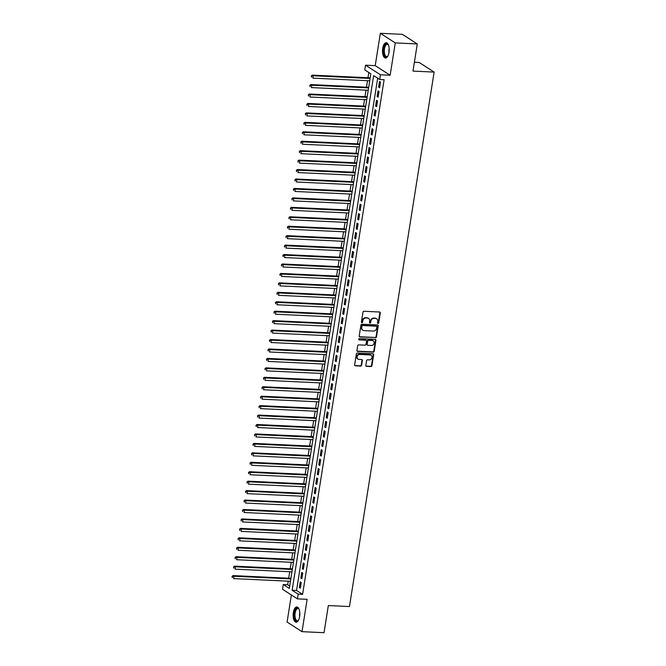 <?xml version="1.0" encoding="UTF-8"?>
<svg xmlns="http://www.w3.org/2000/svg" width="666" height="666" viewBox="0 0 666 666"><rect width="100%" height="100%" fill="white"/><g stroke="black" fill="none" stroke-linecap="round" stroke-linejoin="round"><path stroke-width="1" d="M378.005 323.443A0.674 0.591 122.8 0 0 378.713 322.827L380.278 312.978A0.966 0.841 122.8 0 0 379.553 312.013L363.994 311.28A0.966 0.841 122.8 0 0 362.987 312.163L361.422 322.011A0.674 0.591 122.8 0 0 362.637 322.069L362.837 320.796A3.08 2.689 122.8 0 1 366.075 317.957L367.366 318.023A3.08 2.689 122.8 0 1 369.663 321.12L369.464 322.394A0.674 0.591 122.8 0 0 370.679 322.452L370.879 321.17A3.08 2.689 122.8 0 1 374.109 318.34L375.408 318.398A3.08 2.689 122.8 0 1 377.705 321.495L377.505 322.769A0.674 0.591 122.8 0 0 378.005 323.443M377.572 323.185A0.674 0.591 122.8 0 0 378.313 322.569L379.87 312.72A0.966 0.841 122.8 0 0 379.712 312.029M361.496 322.427A0.674 0.591 122.8 0 0 362.229 321.811L362.437 320.537L362.837 320.796M369.538 322.81A0.674 0.591 122.8 0 0 370.271 322.186L370.471 320.912L370.879 321.17M299.642 616.608A7.642 3.338 -87.3 0 0 296.853 606.951A7.642 3.338 -87.3 0 0 293.348 612.562A7.642 3.338 -87.3 0 0 296.137 622.219A7.642 3.338 -87.3 0 0 299.642 616.608M389.002 52.406A7.642 3.338 -87.3 0 0 386.213 42.741A7.642 3.338 -87.3 0 0 382.709 48.352A7.642 3.338 -87.3 0 0 385.497 58.017A7.642 3.338 -87.3 0 0 389.002 52.406M365.834 365.384A0.966 0.841 122.8 0 0 366.55 366.35L370.92 366.558A0.966 0.841 122.8 0 0 371.928 365.667L373.659 354.737A0.966 0.841 122.8 0 0 372.943 353.763L357.384 353.038A0.966 0.841 122.8 0 0 356.368 353.921L354.637 364.86A0.966 0.841 122.8 0 0 355.353 365.825L360.631 366.075A0.966 0.841 122.8 0 0 361.638 365.184L362.379 360.506A0.966 0.841 122.8 0 0 361.663 359.54L359.049 359.415A2.572 2.248 122.8 0 1 359.831 354.454L370.08 354.936A2.572 2.248 122.8 0 1 369.297 359.898L367.59 359.815A0.966 0.841 122.8 0 0 366.575 360.706L365.834 365.384M298.193 594.147L297.444 598.867L282.526 589.26L283.275 584.54L289.319 588.436L370.829 73.801L364.777 69.905L365.526 65.185L380.452 74.792L379.703 79.512L373.651 75.616L292.141 590.251L298.193 594.147L302.597 594.355L384.107 79.72L379.703 79.512M417.282 43.948L395.263 42.907L380.336 33.3L402.356 34.332L417.282 43.948L412.978 71.096L434.124 72.086L349.467 606.543L328.33 605.552L324.034 632.7L302.014 631.668L307.134 599.325L297.444 598.867M380.336 33.3L375.216 65.643L390.143 75.25L395.263 42.907M390.143 75.25L380.452 74.792M375.482 337.729A0.966 0.841 122.8 0 0 376.498 336.846L378.23 325.907A0.966 0.841 122.8 0 0 377.505 324.941L361.946 324.209A0.966 0.841 122.8 0 0 360.939 325.091L359.207 336.03A0.966 0.841 122.8 0 0 359.923 336.996L375.083 337.471A0.966 0.841 122.8 0 0 376.09 336.588L377.822 325.649A0.966 0.841 122.8 0 0 377.664 324.966M375.94 340.318L374.209 351.257A0.966 0.841 122.8 0 1 373.201 352.147L357.642 351.415A0.966 0.841 122.8 0 1 356.918 350.449L357.659 345.762A0.966 0.841 122.8 0 1 358.674 344.88L364.985 345.171A0.966 0.841 122.8 0 0 366 344.289L366.491 341.183A0.966 0.841 122.8 0 0 365.767 340.218L359.199 339.91A0.674 0.591 122.8 0 1 359.407 338.611L375.224 339.352A0.966 0.841 122.8 0 1 375.94 340.318L375.541 340.06L373.809 350.999L374.209 351.257M291.383 594.963L287.088 622.052L302.014 631.668M379.612 87.754L380.511 82.093L379.503 81.443L378.604 87.104L379.612 87.754M378.122 97.194L379.012 91.533L378.005 90.884L377.106 96.545L378.122 97.194M376.623 106.643L377.522 100.974L376.515 100.325L375.616 105.994L376.623 106.643M375.125 116.084L376.024 110.414L375.016 109.765L374.117 115.434L375.125 116.084M373.634 125.524L374.525 119.863L373.518 119.214L372.619 124.875L373.634 125.524M372.136 134.965L373.035 129.304L372.028 128.655L371.129 134.316L372.136 134.965M370.637 144.414L371.536 138.744L370.529 138.095L369.63 143.764L370.637 144.414M369.147 153.854L370.038 148.185L369.031 147.536L368.132 153.205L369.147 153.854M367.649 163.295L368.548 157.634L367.54 156.985L366.641 162.646L367.649 163.295M366.15 172.735L367.049 167.074L366.042 166.425L365.143 172.086L366.15 172.735M364.66 182.184L365.551 176.515L364.543 175.866L363.653 181.535L364.66 182.184M363.161 191.625L364.061 185.956L363.053 185.306L362.154 190.976L363.161 191.625M361.663 201.065L362.562 195.404L361.555 194.755L360.656 200.416L361.663 201.065M360.173 210.514L361.064 204.845L360.056 204.196L359.165 209.865L360.173 210.514M358.674 219.955L359.573 214.285L358.566 213.636L357.667 219.305L358.674 219.955M357.176 229.395L358.075 223.734L357.068 223.085L356.168 228.746L357.176 229.395M355.686 238.836L356.585 233.175L355.569 232.526L354.678 238.187L355.686 238.836M354.187 248.285L355.086 242.615L354.079 241.966L353.18 247.635L354.187 248.285M352.689 257.725L353.588 252.056L352.58 251.407L351.681 257.076L352.689 257.725M351.198 267.166L352.098 261.505L351.082 260.856L350.191 266.517L351.198 267.166M349.7 276.606L350.599 270.945L349.592 270.296L348.693 275.957L349.7 276.606M348.21 286.055L349.101 280.386L348.093 279.737L347.194 285.406L348.21 286.055M346.711 295.496L347.61 289.827L346.603 289.177L345.704 294.847L346.711 295.496M345.213 304.936L346.112 299.275L345.105 298.626L344.205 304.287L345.213 304.936M343.723 314.377L344.613 308.716L343.606 308.067L342.707 313.728L343.723 314.377M342.224 323.826L343.123 318.157L342.116 317.507L341.217 323.176L342.224 323.826M340.726 333.266L341.625 327.597L340.617 326.948L339.718 332.617L340.726 333.266M339.235 342.707L340.126 337.046L339.119 336.397L338.22 342.058L339.235 342.707M337.737 352.156L338.636 346.486L337.629 345.837L336.73 351.506L337.737 352.156M336.238 361.596L337.138 355.927L336.13 355.278L335.231 360.947L336.238 361.596M334.748 371.037L335.639 365.368L334.632 364.727L333.741 370.388L334.748 371.037M333.25 380.477L334.149 374.816L333.142 374.167L332.242 379.828L333.25 380.477M331.751 389.926L332.65 384.257L331.643 383.608L330.744 389.277L331.751 389.926M330.261 399.367L331.152 393.698L330.145 393.048L329.254 398.718L330.261 399.367M328.763 408.807L329.662 403.146L328.654 402.497L327.755 408.158L328.763 408.807M327.264 418.248L328.163 412.587L327.156 411.938L326.257 417.599L327.264 418.248M325.774 427.697L326.673 422.028L325.657 421.378L324.767 427.048L325.774 427.697M324.275 437.137L325.175 431.468L324.167 430.819L323.268 436.488L324.275 437.137M322.777 446.578L323.676 440.917L322.669 440.268L321.77 445.929L322.777 446.578M321.287 456.019L322.186 450.358L321.17 449.708L320.279 455.369L321.287 456.019M319.788 465.467L320.687 459.798L319.68 459.149L318.781 464.818L319.788 465.467M318.298 474.908L319.189 469.239L318.181 468.589L317.282 474.259L318.298 474.908M316.8 484.348L317.699 478.688L316.691 478.038L315.792 483.699L316.8 484.348M315.301 493.797L316.2 488.128L315.193 487.479L314.294 493.148L315.301 493.797M313.811 503.238L314.702 497.569L313.694 496.919L312.795 502.589L313.811 503.238M312.312 512.678L313.211 507.009L312.204 506.368L311.305 512.029L312.312 512.678M310.814 522.119L311.713 516.458L310.706 515.809L309.807 521.47L310.814 522.119M309.324 531.568L310.214 525.899L309.207 525.249L308.308 530.919L309.324 531.568M307.825 541.008L308.724 535.339L307.717 534.69L306.818 540.359L307.825 541.008M306.327 550.449L307.226 544.788L306.218 544.139L305.319 549.8L306.327 550.449M304.837 559.89L305.727 554.229L304.72 553.579L303.829 559.24L304.837 559.89M303.338 569.338L304.237 563.669L303.23 563.02L302.331 568.689L303.338 569.338M301.84 578.779L302.739 573.11L301.731 572.46L300.832 578.13L301.84 578.779M377.68 78.213L296.545 590.459L302.597 594.355M300.233 581.909L299.342 587.57L300.349 588.22L301.24 582.559L300.233 581.909M368.806 72.502L367.973 77.747M367.507 80.703L366.483 87.188M366.009 90.151L364.985 96.637M364.518 99.592L363.486 106.077M363.02 109.033L361.996 115.518M361.521 118.473L360.497 124.958M360.031 127.922L358.999 134.407M358.533 137.363L357.509 143.848M357.034 146.803L356.01 153.288M355.544 156.252L354.512 162.737M354.046 165.692L353.022 172.178M352.547 175.133L351.523 181.618M351.057 184.574L350.025 191.059M349.558 194.022L348.534 200.508M348.06 203.463L347.036 209.948M346.57 212.904L345.537 219.389M345.071 222.344L344.047 228.829M343.581 231.793L342.549 238.278M342.083 241.234L341.059 247.719M340.584 250.674L339.56 257.159M339.094 260.115L338.062 266.6M337.595 269.564L336.571 276.049M336.097 279.004L335.073 285.489M334.607 288.445L333.574 294.93M333.108 297.893L332.084 304.379M331.61 307.334L330.586 313.819M330.12 316.775L329.087 323.26M328.621 326.215L327.597 332.7M327.123 335.664L326.099 342.149M325.632 345.105L324.6 351.59M324.134 354.545L323.11 361.03M322.635 363.986L321.611 370.471M321.145 373.435L320.113 379.92M319.647 382.875L318.623 389.36M318.148 392.316L317.124 398.801M316.658 401.756L315.626 408.241M315.16 411.205L314.136 417.69M313.669 420.646L312.637 427.131M312.171 430.086L311.147 436.571M310.672 439.535L309.648 446.012M309.182 448.976L308.15 455.461M307.684 458.416L306.66 464.901M306.185 467.857L305.161 474.342M304.695 477.306L303.663 483.791M303.197 486.746L302.173 493.231M301.698 496.187L300.674 502.672M300.208 505.627L299.176 512.112M298.709 515.076L297.685 521.561M297.211 524.517L296.187 531.002M295.721 533.957L294.688 540.442M294.222 543.398L293.198 549.883M292.724 552.847L291.7 559.332M291.233 562.287L290.201 568.772M289.735 571.728L288.711 578.213M288.236 581.177L287.679 584.748L289.702 586.047M434.124 72.086L419.197 62.479L414.385 62.254M287.679 584.748L283.275 584.54M375.216 65.643L365.526 65.185M296.545 590.459L292.141 590.251M378.604 87.104L379.712 87.154M377.106 96.545L378.213 96.603M375.616 105.994L376.715 106.044M374.117 115.434L375.224 115.484M372.619 124.875L373.726 124.925M371.129 134.316L372.227 134.374M369.63 143.764L370.737 143.814M368.132 153.205L369.239 153.255M366.641 162.646L367.74 162.695M365.143 172.086L366.25 172.144M363.653 181.535L364.752 181.585M362.154 190.976L363.253 191.025M360.656 200.416L361.763 200.474M359.165 209.865L360.264 209.915M357.667 219.305L358.766 219.355M356.168 228.746L357.276 228.796M354.678 238.187L355.777 238.245M353.18 247.635L354.279 247.685M351.681 257.076L352.789 257.126M350.191 266.517L351.29 266.567M348.693 275.957L349.8 276.015M347.194 285.406L348.301 285.456M345.704 294.847L346.803 294.896M344.205 304.287L345.313 304.337M342.707 313.728L343.814 313.786M341.217 323.176L342.316 323.226M339.718 332.617L340.825 332.667M338.22 342.058L339.327 342.116M336.73 351.506L337.829 351.556M335.231 360.947L336.338 360.997M333.741 370.388L334.84 370.438M332.242 379.828L333.341 379.886M330.744 389.277L331.851 389.327M329.254 398.718L330.353 398.767M327.755 408.158L328.854 408.208M326.257 417.599L327.364 417.657M324.767 427.048L325.865 427.097M323.268 436.488L324.367 436.538M321.77 445.929L322.877 445.979M320.279 455.369L321.378 455.427M318.781 464.818L319.888 464.868M317.282 474.259L318.39 474.309M315.792 483.699L316.891 483.749M314.294 493.148L315.401 493.198M312.795 502.589L313.902 502.639M311.305 512.029L312.404 512.079M309.807 521.47L310.914 521.528M308.308 530.919L309.415 530.968M306.818 540.359L307.917 540.409M305.319 549.8L306.427 549.85M303.829 559.24L304.928 559.298M302.331 568.689L303.43 568.739M300.832 578.13L301.939 578.18M299.342 587.57L300.441 587.62M376.398 318.656A3.08 2.689 122.8 0 0 375.008 318.14L375.408 318.398M370.471 320.912A3.08 2.689 122.8 0 1 373.709 318.082L375.008 318.14M368.356 318.281A3.08 2.689 122.8 0 0 366.966 317.765L367.366 318.023M362.437 320.537A3.08 2.689 122.8 0 1 365.667 317.699L366.966 317.765M359.365 336.721A0.966 0.841 122.8 0 0 359.515 336.738L375.083 337.471M376.856 326.873A0.674 0.591 122.8 0 0 376.357 326.19L362.695 325.549A0.674 0.591 122.8 0 0 361.988 326.173L361.771 327.514A3.08 2.689 122.8 0 0 364.069 330.611L373.41 331.052A3.08 2.689 122.8 0 0 376.64 328.213L376.856 326.873M376.382 326.198A0.674 0.591 122.8 0 0 375.949 325.932L376.357 326.19M362.679 330.095A3.08 2.689 122.8 0 1 361.372 327.256L361.58 325.915A0.674 0.591 122.8 0 1 362.287 325.291L375.949 325.932M357.084 351.132A0.966 0.841 122.8 0 0 357.234 351.157L372.793 351.881A0.966 0.841 122.8 0 0 373.809 350.999M365.917 340.234A0.966 0.841 122.8 0 0 365.368 339.96L359.199 339.91M371.536 345.479A2.572 2.248 122.8 0 0 372.319 340.526L368.706 340.351A0.966 0.841 122.8 0 0 367.699 341.242L367.207 344.347A0.966 0.841 122.8 0 0 367.923 345.313L371.536 345.479M373.11 340.726A2.572 2.248 122.8 0 0 371.919 340.268L372.319 340.526M367.374 345.03A0.966 0.841 122.8 0 1 366.8 344.089L367.299 340.984A0.966 0.841 122.8 0 1 368.306 340.093L371.919 340.268M375.541 340.06A0.966 0.841 122.8 0 0 375.374 339.377M370.87 355.136A2.572 2.248 122.8 0 0 369.68 354.678L370.08 354.936M357.858 358.957A2.572 2.248 122.8 0 1 359.432 354.195L369.68 354.678M354.803 365.542A0.966 0.841 122.8 0 0 354.953 365.567L360.223 365.817A0.966 0.841 122.8 0 0 361.238 364.926L361.979 360.248A0.966 0.841 122.8 0 0 361.813 359.565M366 366.067A0.966 0.841 122.8 0 0 366.15 366.092L370.512 366.3A0.966 0.841 122.8 0 0 371.528 365.409L373.26 354.478A0.966 0.841 122.8 0 0 373.093 353.788M370.188 77.855L312.254 75.125L313.261 75.774L312.887 78.138L369.722 80.811M370.096 78.446L313.261 75.774L311.297 75.974L311.546 77.181L311.696 76.232M311.297 75.974L312.254 75.125M387.937 55.944A6.618 2.889 92.7 0 1 387.695 56.26A6.618 2.889 92.7 0 1 384.557 55.569A6.618 2.889 92.7 0 1 383.841 48.66A6.618 2.889 92.7 0 1 388.236 44.697A6.618 2.889 92.7 0 1 388.445 45.038M388.395 44.938A6.127 2.672 -87.3 0 0 387.287 44.314A6.127 2.672 -87.3 0 0 384.482 48.809A6.127 2.672 -87.3 0 0 386.713 56.552A6.127 2.672 -87.3 0 0 387.87 56.036M386.663 42.832A7.601 3.322 -87.3 0 0 383.433 48.402A7.601 3.322 -87.3 0 0 385.955 57.967M298.576 620.146A6.618 2.889 92.7 0 1 298.326 620.462A6.618 2.889 92.7 0 1 297.685 621.012A6.618 2.889 92.7 0 1 294.339 616.283A6.618 2.889 92.7 0 1 296.711 608.225A6.618 2.889 92.7 0 1 298.876 608.907A6.618 2.889 92.7 0 1 299.084 609.24M299.034 609.149A6.127 2.672 -87.3 0 0 297.927 608.516A6.127 2.672 -87.3 0 0 297.186 608.716A6.127 2.672 -87.3 0 0 294.955 615.359A6.127 2.672 -87.3 0 0 297.352 620.762A6.127 2.672 -87.3 0 0 298.093 620.562A6.127 2.672 -87.3 0 0 298.51 620.237M297.302 607.042A7.601 3.322 -87.3 0 0 296.645 607.275A7.601 3.322 -87.3 0 0 293.864 615.217A7.601 3.322 -87.3 0 0 296.595 622.169M368.689 87.296L310.756 84.574L311.763 85.223L311.388 87.579L368.223 90.251M368.598 87.895L311.763 85.223L309.798 85.423L310.056 86.622L310.206 85.681M309.798 85.423L310.756 84.574M367.199 96.737L309.257 94.014L310.264 94.664L309.89 97.02L366.733 99.692M367.099 97.336L310.264 94.664L308.308 94.863L308.558 96.062L308.708 95.121M308.308 94.863L309.257 94.014M365.701 106.177L307.767 103.455L308.774 104.104L308.4 106.468L365.234 109.141M365.609 106.776L308.774 104.104L306.81 104.304L307.059 105.511L307.209 104.562M306.81 104.304L307.767 103.455M364.21 115.626L306.268 112.895L307.276 113.545L306.901 115.909L363.736 118.581M364.111 116.217L307.276 113.545L305.311 113.744L305.569 114.952L305.719 114.011M305.311 113.744L306.268 112.895M362.712 125.066L304.77 122.344L305.777 122.994L305.403 125.35L362.246 128.022M362.62 125.666L305.777 122.994L303.821 123.193L304.071 124.392L304.22 123.451M303.821 123.193L304.77 122.344M361.213 134.507L303.28 131.785L304.287 132.434L303.912 134.79L360.747 137.471M361.122 135.106L304.287 132.434L302.322 132.634L302.572 133.833L302.722 132.892M302.322 132.634L303.28 131.785M359.723 143.948L301.781 141.225L302.789 141.875L302.414 144.239L359.249 146.911M359.623 144.547L302.789 141.875L300.824 142.074L301.082 143.282L301.232 142.333M300.824 142.074L301.781 141.225M358.225 153.396L300.283 150.666L301.29 151.315L300.924 153.679L357.759 156.352M358.133 153.996L301.29 151.315L299.334 151.515L299.583 152.722L299.733 151.781M299.334 151.515L300.283 150.666M356.726 162.837L298.793 160.115L299.8 160.764L299.425 163.12L356.26 165.792M356.635 163.436L299.8 160.764L297.835 160.964L298.085 162.163L298.235 161.222M297.835 160.964L298.793 160.115M355.236 172.278L297.294 169.555L298.301 170.205L297.927 172.561L354.762 175.241M355.136 172.877L298.301 170.205L296.337 170.404L296.595 171.612L296.745 170.662M296.337 170.404L297.294 169.555M353.738 181.726L295.796 178.996L296.803 179.645L296.437 182.009L353.271 184.682M353.646 182.317L296.803 179.645L294.847 179.845L295.096 181.052L295.246 180.103M294.847 179.845L295.796 178.996M352.239 191.167L294.305 188.436L295.313 189.086L294.938 191.45L351.773 194.122M352.147 191.766L295.313 189.086L293.348 189.286L293.606 190.493L293.748 189.552M293.348 189.286L294.305 188.436M350.749 200.608L292.807 197.885L293.814 198.535L293.44 200.891L350.274 203.563M350.649 201.207L293.814 198.535L291.85 198.734L292.108 199.933L292.257 198.992M291.85 198.734L292.807 197.885M349.25 210.048L291.308 207.326L292.324 207.975L291.949 210.339L348.784 213.012M349.159 210.647L292.324 207.975L290.359 208.175L290.609 209.382L290.759 208.433M290.359 208.175L291.308 207.326M347.752 219.497L289.818 216.766L290.826 217.416L290.451 219.78L347.286 222.452M347.66 220.088L290.826 217.416L288.861 217.615L289.119 218.823L289.269 217.874M288.861 217.615L289.818 216.766M346.262 228.938L288.32 226.215L289.327 226.865L288.952 229.221L345.787 231.893M346.162 229.537L289.327 226.865L287.362 227.064L287.62 228.263L287.77 227.322M287.362 227.064L288.32 226.215M344.763 238.378L286.821 235.656L287.837 236.305L287.462 238.661L344.297 241.333M344.672 238.977L287.837 236.305L285.872 236.505L286.122 237.704L286.272 236.763M285.872 236.505L286.821 235.656M343.265 247.819L285.331 245.096L286.338 245.746L285.964 248.11L342.799 250.782M343.173 248.418L286.338 245.746L284.374 245.945L284.632 247.153L284.782 246.204M284.374 245.945L285.331 245.096M341.775 257.267L283.833 254.537L284.84 255.186L284.465 257.551L341.308 260.223M341.675 257.859L284.84 255.186L282.875 255.386L283.133 256.593L283.283 255.652M282.875 255.386L283.833 254.537M340.276 266.708L282.342 263.986L283.35 264.635L282.975 266.991L339.81 269.663M340.184 267.307L283.35 264.635L281.385 264.835L281.635 266.034L281.785 265.093M281.385 264.835L282.342 263.986M338.778 276.149L280.844 273.426L281.851 274.076L281.477 276.432L338.311 279.112M338.686 276.748L281.851 274.076L279.887 274.275L280.145 275.474L280.294 274.534M279.887 274.275L280.844 273.426M337.287 285.589L279.345 282.867L280.353 283.516L279.978 285.88L336.821 288.553M337.187 286.189L280.353 283.516L278.396 283.716L278.646 284.923L278.796 283.974M278.396 283.716L279.345 282.867M335.789 295.038L277.855 292.307L278.863 292.957L278.488 295.321L335.323 297.993M335.697 295.629L278.863 292.957L276.898 293.157L277.148 294.364L277.297 293.423M276.898 293.157L277.855 292.307M334.299 304.479L276.357 301.756L277.364 302.406L276.989 304.762L333.824 307.434M334.199 305.078L277.364 302.406L275.399 302.605L275.657 303.804L275.807 302.863M275.399 302.605L276.357 301.756M332.8 313.919L274.858 311.197L275.866 311.846L275.491 314.202L332.334 316.883M332.709 314.519L275.866 311.846L273.909 312.046L274.159 313.253L274.309 312.304M273.909 312.046L274.858 311.197M331.302 323.368L273.368 320.637L274.375 321.287L274.001 323.651L330.835 326.323M331.21 323.959L274.375 321.287L272.411 321.487L272.66 322.694L272.81 321.745M272.411 321.487L273.368 320.637M329.812 332.809L271.87 330.078L272.877 330.727L272.502 333.092L329.337 335.764M329.712 333.408L272.877 330.727L270.912 330.927L271.17 332.134L271.32 331.193M270.912 330.927L271.87 330.078M328.313 342.249L270.371 339.527L271.378 340.176L271.012 342.532L327.847 345.204M328.221 342.848L271.378 340.176L269.422 340.376L269.672 341.575L269.822 340.634M269.422 340.376L270.371 339.527M326.815 351.69L268.881 348.967L269.888 349.617L269.514 351.981L326.348 354.653M326.723 352.289L269.888 349.617L267.923 349.817L268.173 351.024L268.323 350.075M267.923 349.817L268.881 348.967M325.324 361.139L267.382 358.408L268.39 359.057L268.015 361.422L324.85 364.094M325.224 361.73L268.39 359.057L266.425 359.257L266.683 360.464L266.833 359.515M266.425 359.257L267.382 358.408M323.826 370.579L265.884 367.857L266.891 368.498L266.525 370.862L323.36 373.534M323.734 371.178L266.891 368.498L264.935 368.706L265.185 369.905L265.334 368.964M264.935 368.706L265.884 367.857M322.327 380.02L264.394 377.297L265.401 377.947L265.026 380.303L321.861 382.975M322.236 380.619L265.401 377.947L263.436 378.146L263.694 379.345L263.836 378.405M263.436 378.146L264.394 377.297M320.837 389.46L262.895 386.738L263.903 387.387L263.528 389.752L320.363 392.424M320.737 390.06L263.903 387.387L261.938 387.587L262.196 388.794L262.346 387.845M261.938 387.587L262.895 386.738M319.339 398.909L261.397 396.178L262.412 396.828L262.038 399.192L318.872 401.864M319.247 399.5L262.412 396.828L260.448 397.028L260.697 398.235L260.847 397.286M260.448 397.028L261.397 396.178M317.84 408.35L259.906 405.627L260.914 406.277L260.539 408.633L317.374 411.305M317.749 408.949L260.914 406.277L258.949 406.476L259.207 407.675L259.357 406.735M258.949 406.476L259.906 405.627M316.35 417.79L258.408 415.068L259.415 415.717L259.041 418.073L315.875 420.754M316.25 418.39L259.415 415.717L257.451 415.917L257.709 417.116L257.859 416.175M257.451 415.917L258.408 415.068M314.851 427.231L256.91 424.508L257.925 425.158L257.551 427.522L314.385 430.194M314.76 427.83L257.925 425.158L255.96 425.358L256.21 426.565L256.36 425.616M255.96 425.358L256.91 424.508M313.353 436.68L255.419 433.949L256.427 434.598L256.052 436.963L312.887 439.635M313.261 437.271L256.427 434.598L254.462 434.798L254.72 436.005L254.87 435.065M254.462 434.798L255.419 433.949M311.863 446.12L253.921 443.398L254.928 444.047L254.554 446.403L311.397 449.075M311.763 446.72L254.928 444.047L252.963 444.247L253.222 445.446L253.371 444.505M252.963 444.247L253.921 443.398M310.364 455.561L252.431 452.838L253.438 453.488L253.063 455.844L309.898 458.524M310.273 456.16L253.438 453.488L251.473 453.688L251.723 454.895L251.873 453.946M251.473 453.688L252.431 452.838M308.866 465.01L250.932 462.279L251.939 462.928L251.565 465.293L308.4 467.965M308.774 465.601L251.939 462.928L249.975 463.128L250.233 464.335L250.383 463.386M249.975 463.128L250.932 462.279M307.376 474.45L249.434 471.719L250.441 472.369L250.066 474.733L306.909 477.405M307.276 475.049L250.441 472.369L248.485 472.569L248.734 473.776L248.884 472.835M248.485 472.569L249.434 471.719M305.877 483.891L247.943 481.168L248.951 481.818L248.576 484.174L305.411 486.846M305.786 484.49L248.951 481.818L246.986 482.017L247.236 483.216L247.386 482.276M246.986 482.017L247.943 481.168M304.387 493.331L246.445 490.609L247.452 491.258L247.078 493.623L303.912 496.295M304.287 493.931L247.452 491.258L245.488 491.458L245.746 492.665L245.896 491.716M245.488 491.458L246.445 490.609M302.888 502.78L244.946 500.049L245.954 500.699L245.579 503.063L302.422 505.735M302.797 503.371L245.954 500.699L243.997 500.899L244.247 502.106L244.397 501.157M243.997 500.899L244.946 500.049M301.39 512.221L243.456 509.498L244.464 510.139L244.089 512.504L300.924 515.176M301.298 512.82L244.464 510.139L242.499 510.339L242.749 511.546L242.899 510.606M242.499 510.339L243.456 509.498M299.9 521.661L241.958 518.939L242.965 519.588L242.59 521.944L299.425 524.617M299.8 522.261L242.965 519.588L241 519.788L241.259 520.987L241.408 520.046M241 519.788L241.958 518.939M298.401 531.102L240.459 528.379L241.467 529.029L241.1 531.393L297.935 534.065M298.31 531.701L241.467 529.029L239.51 529.229L239.76 530.436L239.91 529.487M239.51 529.229L240.459 528.379M296.903 540.551L238.969 537.82L239.976 538.469L239.602 540.834L296.437 543.506M296.811 541.142L239.976 538.469L238.012 538.669L238.261 539.876L238.411 538.927M238.012 538.669L238.969 537.82M295.413 549.991L237.471 547.269L238.478 547.918L238.103 550.274L294.938 552.947M295.313 550.591L238.478 547.918L236.513 548.118L236.771 549.317L236.921 548.376M236.513 548.118L237.471 547.269M293.914 559.432L235.972 556.709L236.979 557.359L236.613 559.715L293.448 562.395M293.823 560.031L236.979 557.359L235.023 557.559L235.273 558.757L235.423 557.817M235.023 557.559L235.972 556.709M292.416 568.872L234.482 566.15L235.489 566.799L235.115 569.164L291.949 571.836M292.324 569.472L235.489 566.799L233.525 566.999L233.783 568.206L233.924 567.257M233.525 566.999L234.482 566.15M290.925 578.321L232.983 575.591L233.991 576.24L233.616 578.604L290.451 581.276M290.826 578.912L233.991 576.24L232.026 576.44L232.284 577.647L232.434 576.706M232.026 576.44L232.983 575.591M388.977 52.572A6.127 2.672 92.7 0 1 389.069 49.026A6.127 2.672 92.7 0 1 389.169 48.485M299.617 616.783A6.127 2.672 92.7 0 1 299.808 612.695"/></g></svg>
